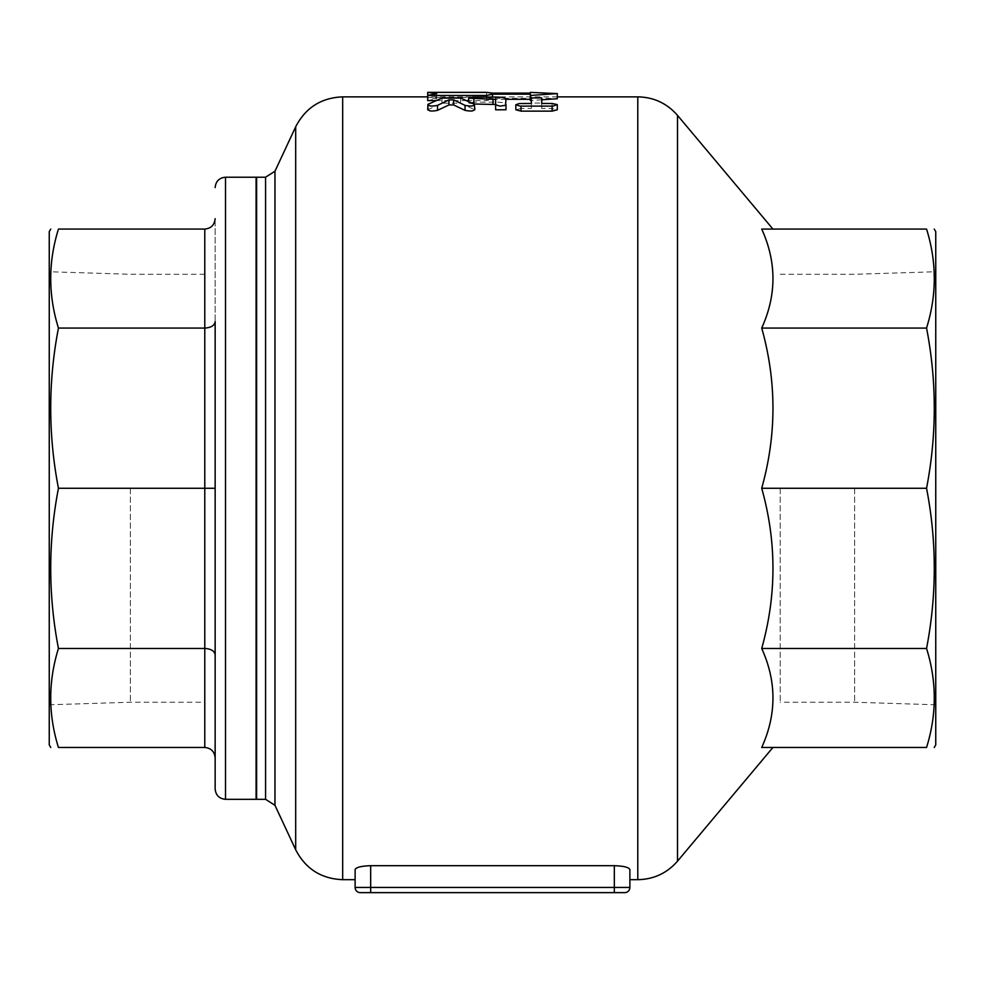 <?xml version="1.0" encoding="UTF-8"?>
<svg xmlns="http://www.w3.org/2000/svg" width="985" height="985" viewBox="0 0 985 985"><rect width="100%" height="100%" fill="white"/><g stroke="black" fill="none" stroke-linecap="round" stroke-linejoin="round"><path stroke-width="0.74" stroke-dasharray="4.92 3.69" d="M204.781 747.48L204.781 274.286L204.781 702.243L204.781 488.264L215.149 488.264L215.149 218.695L215.149 757.847C214.521 751.555 211.061 748.107 204.781 747.48L58.447 747.48C48.142 714.47 48.142 681.472 58.447 648.462C48.142 595.063 48.142 541.664 58.447 488.264C48.142 434.865 48.142 381.466 58.447 328.067C48.142 295.069 48.142 262.059 58.447 229.062L204.781 229.062C211.061 228.434 214.521 224.974 215.149 218.695M130.365 488.264L130.365 702.243L130.365 488.264M49.25 488.264L49.25 271.749L49.25 488.264M780.218 488.264L780.218 702.243L780.218 488.264M854.635 488.264L854.635 702.243L854.635 488.264M935.75 488.264L935.75 271.749L935.75 488.264M58.447 648.462L204.781 648.462C211.061 648.856 214.521 650.986 215.149 654.877M58.447 488.264L204.781 488.264L204.781 328.067C211.061 327.685 214.521 325.542 215.149 321.664L215.149 788.948M204.781 229.062L204.781 328.067L58.447 328.067M49.25 231.647L49.25 744.882M256.1 799.315L256.1 177.214M256.1 488.264L256.1 695.632L256.1 488.264M256.617 488.264L256.617 695.632L256.617 488.264M355.117 887.448L629.883 887.448A5.184 5.184 0 0 1 624.699 892.632L360.301 892.632A5.184 5.184 0 0 1 355.117 887.448A5.184 5.184 0 0 0 360.301 892.632M629.883 879.679L629.883 869.62C629.046 867.354 623.862 866.037 614.332 865.692L370.668 865.692C361.138 866.037 355.954 867.354 355.117 869.62L355.117 879.679M427.699 100.605L436.675 98.759L427.699 97.54L486.516 97.54L486.516 92.368M427.699 97.54L427.699 95.471M436.675 98.759L436.675 93.6M505.982 99.313L492.5 99.313L486.516 100.605L468.651 100.605M466.865 100.605L435.702 100.605M486.516 100.605L486.516 97.059M492.5 99.313L492.5 97.059M530.361 100.605L530.361 94.154M541.75 99.756L531.383 100.519M486.516 97.54L492.5 98.291L530.361 98.291L530.361 97.54L557.301 98.759M530.361 97.54L530.361 92.368M530.361 98.291L530.361 93.119M492.5 98.291L492.5 93.119M427.699 109.778L441.969 103.166L460.611 103.166L474.868 109.778M541.75 108.485L541.75 103.462L541.75 108.485L552.117 108.485L557.301 109.778M531.383 97.946L531.383 103.056L541.75 103.056L541.75 97.946M531.383 108.485L531.383 103.462L531.383 108.485L521.016 108.485L521.016 103.462M515.832 109.778L521.016 108.485M474.007 104.004L468.651 103.056L473.834 102.169L495.615 102.169C501.907 102.243 505.367 102.859 505.982 104.004L505.982 109.778M505.982 104.004L505.982 98.919M495.615 109.778L495.615 99.423M256.617 177.214L256.617 799.315M926.553 328.067L761.713 328.067C776.697 295.069 776.697 262.059 761.713 229.062C776.697 229.062 776.697 229.062 761.713 229.062C776.697 229.062 776.697 229.062 761.713 229.062L926.553 229.062C936.858 262.059 936.858 295.069 926.553 328.067C936.858 381.466 936.858 434.865 926.553 488.264C936.858 541.664 936.858 595.063 926.553 648.462C936.858 681.472 936.858 714.47 926.553 747.48L761.713 747.48C776.697 747.48 776.697 747.48 761.713 747.48C776.697 747.48 776.697 747.48 761.713 747.48C776.697 714.47 776.697 681.472 761.713 648.462L926.553 648.462M935.75 744.882L935.75 231.647M926.553 488.264L761.713 488.264C776.697 541.664 776.697 595.063 761.713 648.462M761.713 328.067C776.697 381.466 776.697 434.865 761.713 488.264M225.516 177.214L225.516 799.315M370.668 865.692L370.668 892.632M614.332 865.692L614.332 892.632M474.351 109.2L474.351 104.188M460.611 103.166L460.611 98.069M441.969 103.166L441.969 98.069M428.216 109.2L428.216 104.188M552.117 108.485L552.117 103.462M495.615 102.169L495.615 97.059M473.834 102.169L473.834 97.059M274.963 171.23L274.963 805.311M265.568 799.315L265.568 177.214M295.685 849.747L295.685 126.794M342.669 96.862L342.669 879.679M637.788 96.862L637.788 879.679M677.508 115.368L677.508 861.161M204.781 274.286L130.365 274.286L49.25 271.749M49.25 704.78L130.365 702.243L204.781 702.243M780.218 274.286L854.635 274.286L935.75 271.749M935.75 704.78L854.635 702.243L780.218 702.243M468.651 103.056L468.651 101.406M557.301 96.862L427.699 96.862"/><path stroke-width="1.48" d="M204.781 229.062L204.781 328.067L58.447 328.067C48.142 295.069 48.142 262.059 58.447 229.062C48.142 229.062 48.142 229.062 58.447 229.062C48.142 229.062 48.142 229.062 58.447 229.062L204.781 229.062C211.061 228.434 214.521 224.974 215.149 218.695M58.447 328.067C48.142 381.466 48.142 434.865 58.447 488.264L204.781 488.264L204.781 648.462C211.061 648.856 214.521 650.986 215.149 654.877L215.149 488.264L204.781 488.264L204.781 328.067C211.061 327.685 214.521 325.542 215.149 321.664L215.149 788.948C215.764 795.252 219.212 798.712 225.516 799.315L225.516 177.214C219.212 177.829 215.764 181.289 215.149 187.581M58.447 488.264C48.142 541.664 48.142 595.063 58.447 648.462L204.781 648.462L204.781 747.48C211.061 748.107 214.521 751.555 215.149 757.847L215.149 654.877M204.781 747.48L58.447 747.48C48.142 747.48 48.142 747.48 58.447 747.48C48.142 747.48 48.142 747.48 58.447 747.48C48.142 714.47 48.142 681.472 58.447 648.462M50.752 747.48L49.25 744.882L49.25 231.647L50.752 229.062M225.516 177.214L256.1 177.214L256.1 799.315L225.516 799.315M557.301 96.862L637.788 96.862L637.788 879.679L629.883 879.679L629.883 887.448A5.184 5.184 0 0 1 624.699 892.632L360.301 892.632A5.184 5.184 0 0 1 355.117 887.448L355.117 879.679L342.669 879.679L342.669 96.862C321.208 97.737 305.547 107.722 295.685 126.794L295.685 849.747L274.963 805.311L274.963 171.23L265.568 177.214L265.568 799.315L256.617 799.315L256.617 177.214L265.568 177.214M360.301 892.632A5.184 5.184 0 0 1 355.117 887.448L355.117 869.62C355.954 867.354 361.138 866.037 370.668 865.692L370.606 865.692M614.332 892.632L614.332 887.448L629.883 887.448L629.883 869.62C629.046 867.354 623.862 866.037 614.332 865.692L614.332 887.448L355.117 887.448M370.668 892.632L370.668 865.692L614.332 865.692M486.516 92.368L427.699 92.368L436.675 93.6L427.699 95.471L486.516 95.471L492.5 94.154L530.361 94.154L530.361 95.471L557.301 93.6L530.361 92.368L530.361 93.119L492.5 93.119L486.516 92.368M435.702 100.605L427.699 100.605L427.699 92.368M468.651 100.605L466.865 100.605M486.516 97.059L486.516 95.471M492.5 97.059L492.5 94.154M530.361 99.313L505.982 99.313M531.383 100.519L530.361 100.605L530.361 95.471M557.301 93.6L557.301 98.759L541.75 99.756M428.216 104.188C428.401 106.146 431.504 106.54 437.537 105.358L448.951 99.867L453.617 99.867L465.031 105.358C471.064 106.54 474.179 106.146 474.351 104.188L460.611 98.069L441.969 98.069L427.909 104.385L427.699 109.778M474.868 109.778L474.351 104.188M474.351 109.2C474.179 111.145 471.064 111.527 465.031 110.357L453.617 104.939L448.951 104.939L437.537 110.357C431.504 111.527 428.401 111.145 428.216 109.2M552.117 103.462L557.264 104.595L552.967 106.121L520.166 106.121L515.832 104.804L519.181 103.536L531.383 103.462L531.383 97.946L541.75 97.946L541.75 103.462L552.117 103.462M557.301 104.767L557.301 109.778L552.117 111.133L521.016 111.133L515.832 109.778L515.832 104.767M495.615 104.767L499.949 106.121L505.514 105.321L505.982 98.919C505.367 97.749 501.907 97.133 495.615 97.059L472.665 97.072L468.786 98.168L495.615 99.423L495.615 109.778L505.982 109.778L505.982 104.767M495.615 104.508L474.007 104.004M926.553 229.062C936.858 229.062 936.858 229.062 926.553 229.062C936.858 229.062 936.858 229.062 926.553 229.062L761.713 229.062C776.697 262.059 776.697 295.069 761.713 328.067L926.553 328.067C936.858 295.069 936.858 262.059 926.553 229.062M926.553 648.462L761.713 648.462C776.697 681.472 776.697 714.47 761.713 747.48L926.553 747.48C936.858 747.48 936.858 747.48 926.553 747.48C936.858 747.48 936.858 747.48 926.553 747.48C936.858 714.47 936.858 681.472 926.553 648.462C936.858 595.063 936.858 541.664 926.553 488.264C936.858 434.865 936.858 381.466 926.553 328.067M934.248 229.062L935.75 231.647L935.75 744.882L934.248 747.48M926.553 488.264L761.713 488.264C776.697 434.865 776.697 381.466 761.713 328.067M761.713 648.462C776.697 595.063 776.697 541.664 761.713 488.264M465.031 110.357L465.031 105.358M437.537 110.357L437.537 105.358M448.951 104.939L448.951 99.867M453.617 104.939L453.617 99.867M552.117 111.133L552.117 106.134M521.016 111.133L521.016 106.134M473.834 103.918L473.834 98.919M493.017 104.004L493.017 98.919M772.917 747.48L677.508 861.161L677.508 115.368L772.917 229.062M468.651 101.406L468.651 97.946M274.963 805.311L265.568 799.315M274.963 171.23L295.685 126.794M342.669 879.679C321.208 878.792 305.547 868.819 295.685 849.747M427.699 96.862L342.669 96.862M637.788 96.862C653.757 97.17 666.993 103.351 677.508 115.368M637.788 879.679C653.757 879.359 666.993 873.19 677.508 861.161"/></g></svg>
